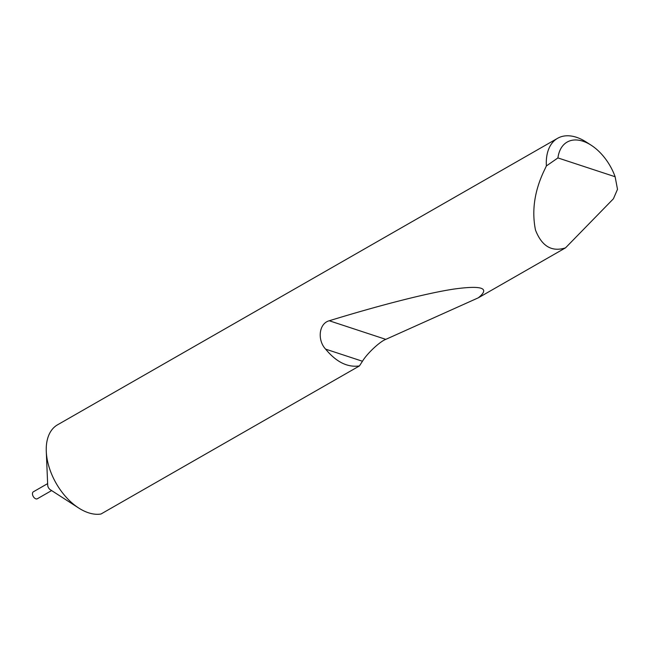 <?xml version="1.0" encoding="UTF-8"?>
<svg xmlns="http://www.w3.org/2000/svg" width="650" height="650" viewBox="0 0 650 650"><rect width="100%" height="100%" fill="white"/><g stroke="black" fill="none" stroke-linecap="round" stroke-linejoin="round"><path stroke-width="0.97" d="M51.618 490.571L37.351 498.753A4.006 2.421 -119.8 0 1 34.442 497.973A4.006 2.421 -119.8 0 1 32.5 494.333A4.006 2.421 -119.8 0 1 33.361 491.798L47.637 483.616M359.434 365.934L362.464 361.254L325.618 349.131C336.261 362.034 347.531 367.632 359.434 365.934L100.986 514.012A50.107 30.298 -119.8 0 1 78.715 508.024L50.294 489.718A4.006 2.421 -119.8 0 1 47.734 485.607A4.006 2.421 -119.8 0 1 47.702 485.192L46.28 451.417A50.107 30.298 -119.8 0 1 57.541 424.816L557.594 138.304A50.107 30.298 -119.8 0 1 586.243 142.049L591.183 145.226A42.087 25.448 60.2 0 0 557.928 157.926L546.39 165.937A50.107 30.298 -119.8 0 1 557.594 138.304M78.715 508.024A50.107 30.298 -119.8 0 1 46.743 456.544A50.107 30.298 -119.8 0 1 46.28 451.417M325.618 349.131C317.289 340.356 318.671 323.562 329.257 320.759C377.016 306.069 425.685 293.329 453.968 289.063C482.186 285.163 490.319 288.08 478.351 297.798L565.524 247.853C551.834 252.208 541.824 246.285 535.494 230.084C531.684 211.209 534.373 191.815 543.562 171.884L546.39 165.937M557.928 157.926L615.128 176.743L617.5 189.329L613.405 198.794L565.524 247.853M362.464 361.254C367.039 353.559 379.876 341.526 385.808 339.365L478.351 297.798M615.128 176.743A42.087 25.448 60.2 0 0 591.183 145.226M385.808 339.365L329.257 320.759"/></g></svg>
